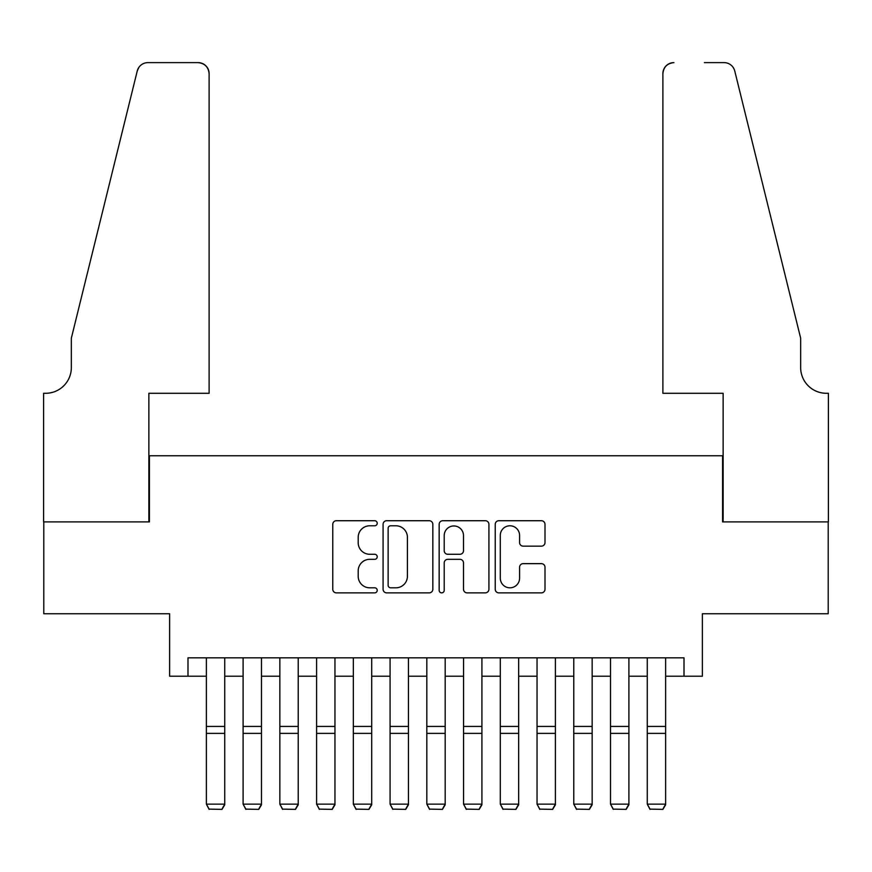 <?xml version="1.0" encoding="UTF-8"?>
<svg xmlns="http://www.w3.org/2000/svg" width="872" height="872" viewBox="0 0 872 872"><rect width="100%" height="100%" fill="white"/><g stroke="black" fill="none" stroke-linecap="round" stroke-linejoin="round"><path stroke-width="1.31" d="M377.216 523.255A2.529 2.529 0 0 0 374.688 520.726L336.374 520.726A3.608 3.608 0 0 0 332.766 524.334L332.766 589.254A3.608 3.608 0 0 0 336.374 592.862L374.688 592.862A2.529 2.529 0 0 0 377.216 590.333A2.529 2.529 0 0 0 374.688 587.815L369.728 587.815A11.543 11.543 0 0 1 358.196 576.272L358.196 570.866A11.543 11.543 0 0 1 369.728 559.323L374.688 559.323A2.529 2.529 0 0 0 377.216 556.794A2.529 2.529 0 0 0 374.688 554.276L369.728 554.276A11.543 11.543 0 0 1 358.196 542.733L358.196 537.316A11.543 11.543 0 0 1 369.728 525.783L374.688 525.783A2.529 2.529 0 0 0 377.216 523.255M541.403 546.155A3.608 3.608 0 0 0 545 542.548L545 524.334A3.608 3.608 0 0 0 541.403 520.726L498.839 520.726A3.608 3.608 0 0 0 495.231 524.334L495.231 589.254A3.608 3.608 0 0 0 498.839 592.862L541.403 592.862A3.608 3.608 0 0 0 545 589.254L545 567.258A3.608 3.608 0 0 0 541.403 563.65L523.189 563.65A3.608 3.608 0 0 0 519.581 567.258L519.581 578.169A9.646 9.646 0 0 1 509.935 587.815A9.646 9.646 0 0 1 500.288 578.169L500.288 535.43A9.646 9.646 0 0 1 509.935 525.783A9.646 9.646 0 0 1 519.581 535.43L519.581 542.548A3.608 3.608 0 0 0 523.189 546.155L541.403 546.155M187.992 676.203L187.992 657.837L684.008 657.837L684.008 676.203L702.374 676.203L702.374 613.746L828.215 613.746L828.215 521.892L722.583 521.892L722.583 455.751L149.417 455.751L149.417 521.892L43.785 521.892L43.785 613.746L169.626 613.746L169.626 676.203L206.37 676.203M432.839 524.334A3.608 3.608 0 0 0 429.242 520.726L386.678 520.726A3.608 3.608 0 0 0 383.081 524.334L383.081 589.254A3.608 3.608 0 0 0 386.678 592.862L429.242 592.862A3.608 3.608 0 0 0 432.839 589.254L432.839 524.334M442.758 520.726L485.323 520.726A3.608 3.608 0 0 1 488.92 524.334L488.92 589.254A3.608 3.608 0 0 1 485.323 592.862L467.109 592.862A3.608 3.608 0 0 1 463.501 589.254L463.501 562.931A3.608 3.608 0 0 0 459.893 559.323L447.816 559.323A3.608 3.608 0 0 0 444.208 562.931L444.208 590.333A2.529 2.529 0 0 1 441.679 592.862A2.529 2.529 0 0 1 439.161 590.333L439.161 524.334A3.608 3.608 0 0 1 442.758 520.726M224.736 676.203L243.103 676.203M261.48 676.203L279.847 676.203M298.224 676.203L316.591 676.203M334.957 676.203L353.334 676.203M371.701 676.203L390.078 676.203M408.445 676.203L426.811 676.203M445.189 676.203L463.555 676.203M481.922 676.203L500.299 676.203M518.666 676.203L537.043 676.203M555.41 676.203L573.776 676.203M592.153 676.203L610.52 676.203M628.897 676.203L647.264 676.203M665.63 676.203L684.008 676.203M390.645 525.783A2.529 2.529 0 0 0 388.127 528.301L388.127 585.286A2.529 2.529 0 0 0 390.645 587.815L395.877 587.815A11.543 11.543 0 0 0 407.42 576.272L407.42 537.316A11.543 11.543 0 0 0 395.877 525.783L390.645 525.783M463.501 535.604A9.646 9.646 0 0 0 453.854 525.958A9.646 9.646 0 0 0 444.208 535.604L444.208 550.668A3.608 3.608 0 0 0 447.816 554.276L459.893 554.276A3.608 3.608 0 0 0 463.501 550.668L463.501 535.604M224.736 657.837L224.736 804.812L221.979 809.38L209.117 809.118L221.979 809.38M209.117 809.38L206.37 804.148L224.736 804.148L221.979 809.118M206.37 657.837L206.37 804.148L209.117 809.118M209.117 393.294L209.117 73.64A11.02 11.02 0 0 0 198.097 62.621L147.946 62.621A11.02 11.02 0 0 0 137.242 71.003L71.341 338.183L71.341 367.581A25.724 25.724 0 0 1 45.617 393.294L43.6 393.294L43.6 521.892L148.861 521.892L148.861 393.294L209.117 393.294L209.117 73.64C208.419 66.991 204.746 63.318 198.097 62.621L167.598 62.621M137.242 71.003C140.043 64.964 140.043 64.964 137.242 71.003L138.801 67.504M71.341 367.581A25.724 25.724 0 0 1 45.617 393.294M662.884 393.294L662.884 73.64L662.884 393.294L723.139 393.294L723.139 521.892L828.4 521.892L828.4 393.294L826.384 393.294A25.724 25.724 0 0 1 800.659 367.581A25.724 25.724 0 0 0 826.384 393.294M780.451 256.259L734.758 71.003L800.659 338.183L800.659 367.581M704.402 62.621L724.054 62.621A11.02 11.02 0 0 1 734.758 71.003C731.957 64.964 731.957 64.964 734.758 71.003C731.957 64.964 731.957 64.964 734.758 71.003M673.903 62.621A11.02 11.02 0 0 0 662.884 73.64C663.581 66.991 667.254 63.318 673.903 62.621M261.48 657.837L261.48 804.812L258.722 809.38L245.86 809.118L258.722 809.38M245.86 809.38L243.103 804.148L261.48 804.148L258.722 809.118M243.103 657.837L243.103 804.148L245.86 809.118M298.224 657.837L298.224 804.812L295.466 809.38L282.604 809.118L295.466 809.38M282.604 809.38L279.847 804.148L298.224 804.148L295.466 809.118M279.847 657.837L279.847 804.148L282.604 809.118M334.957 657.837L334.957 804.812L332.21 809.38L319.348 809.118L332.21 809.38M319.348 809.38L316.591 804.148L334.957 804.148L332.21 809.118M316.591 657.837L316.591 804.148L319.348 809.118M371.701 657.837L371.701 804.812L368.943 809.38L356.092 809.118L368.943 809.38M356.092 809.38L353.334 804.148L371.701 804.148L368.943 809.118M353.334 657.837L353.334 804.148L356.092 809.118M408.445 657.837L408.445 804.812L405.687 809.38L392.825 809.118L405.687 809.38M392.825 809.38L390.078 804.148L408.445 804.148L405.687 809.118M390.078 657.837L390.078 804.148L392.825 809.118M445.189 657.837L445.189 804.812L442.431 809.38L429.569 809.118L442.431 809.38M429.569 809.38L426.811 804.148L445.189 804.148L442.431 809.118M426.811 657.837L426.811 804.148L429.569 809.118M481.922 657.837L481.922 804.812L479.175 809.38L466.313 809.118L479.175 809.38M466.313 809.38L463.555 804.148L481.922 804.148L479.175 809.118M463.555 657.837L463.555 804.148L466.313 809.118M518.666 657.837L518.666 804.812L515.908 809.38L503.057 809.118L515.908 809.38M503.057 809.38L500.299 804.148L518.666 804.148L515.908 809.118M500.299 657.837L500.299 804.148L503.057 809.118M555.41 657.837L555.41 804.812L552.652 809.38L539.79 809.118L552.652 809.38M539.79 809.38L537.043 804.148L555.41 804.148L552.652 809.118M537.043 657.837L537.043 804.148L539.79 809.118M592.153 657.837L592.153 804.812L589.396 809.38L576.534 809.118L589.396 809.38M576.534 809.38L573.776 804.148L592.153 804.148L589.396 809.118M573.776 657.837L573.776 804.148L576.534 809.118M628.897 657.837L628.897 804.812L626.14 809.38L613.278 809.118L626.14 809.38M613.278 809.38L610.52 804.148L628.897 804.148L626.14 809.118M610.52 657.837L610.52 804.148L613.278 809.118M665.63 657.837L665.63 804.812L662.884 809.38L650.022 809.118L662.884 809.38M650.022 809.38L647.264 804.148L665.63 804.148L662.884 809.118M647.264 657.837L647.264 804.148L650.022 809.118M224.736 726.42L206.37 726.42M224.736 733.374L206.37 733.374M261.48 726.42L243.103 726.42M261.48 733.374L243.103 733.374M298.224 726.42L279.847 726.42M298.224 733.374L279.847 733.374M334.957 726.42L316.591 726.42M334.957 733.374L316.591 733.374M371.701 726.42L353.334 726.42M371.701 733.374L353.334 733.374M408.445 726.42L390.078 726.42M408.445 733.374L390.078 733.374M445.189 726.42L426.811 726.42M445.189 733.374L426.811 733.374M481.922 726.42L463.555 726.42M481.922 733.374L463.555 733.374M518.666 726.42L500.299 726.42M518.666 733.374L500.299 733.374M555.41 726.42L537.043 726.42M555.41 733.374L537.043 733.374M592.153 726.42L573.776 726.42M592.153 733.374L573.776 733.374M628.897 726.42L610.52 726.42M628.897 733.374L610.52 733.374M665.63 726.42L647.264 726.42M665.63 733.374L647.264 733.374"/></g></svg>
